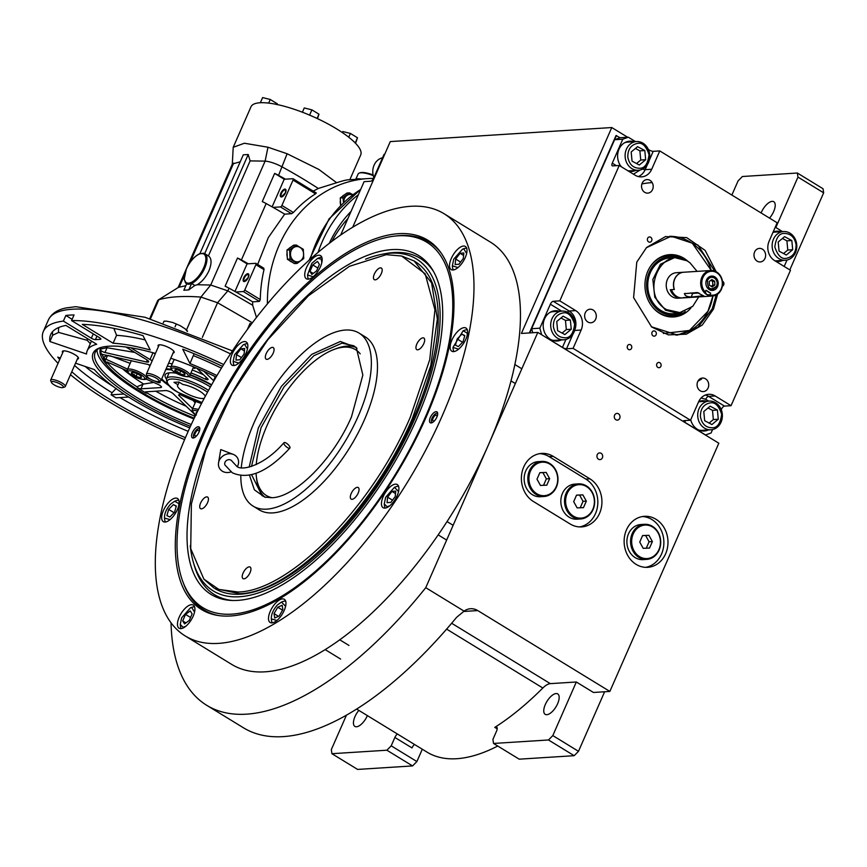<?xml version="1.0" encoding="UTF-8"?>
<svg xmlns="http://www.w3.org/2000/svg" width="867" height="867" viewBox="0 0 867 867"><rect width="100%" height="100%" fill="white"/><g stroke="black" fill="none" stroke-linecap="round" stroke-linejoin="round"><path stroke-width="1.3" d="M627.654 137.257L611.777 127.547L390.291 141.581L352.75 227.1M731.867 195.053L738.077 180.889L742.401 176.51L797.358 173.021L797.965 177.096L775.835 227.512M171.048 622.777A295.549 130.245 -58.5 0 0 206.823 705.37A295.549 130.245 -58.5 0 0 425.751 587.674L537.8 332.408L521.392 333.448L611.777 127.547M706.247 435.527L706.659 434.584M797.358 173.021L823.043 188.746L823.65 192.821L789.815 269.897M823.65 192.821L797.965 177.096M769.528 218.116A11.986 5.278 -58.5 0 0 773.667 211.548A11.986 5.278 -58.5 0 0 773.776 201.718A11.986 5.278 -58.5 0 0 761.367 212.328A11.986 5.278 -58.5 0 0 761.096 212.957M604.624 691.768L578.495 751.31L574.171 755.688L548.486 739.974L493.529 743.452L492.922 739.378L496.596 731A4.79 2.113 121.5 0 0 496.639 727.077A4.79 2.113 121.5 0 0 494.797 727.38A220.467 97.158 -58.5 0 0 542.84 688.008A15.974 7.044 -58.5 0 1 550.317 683.64L576.327 681.993L593.451 692.473L609.859 691.433L718.819 443.221L537.8 332.408M497.745 746.032A220.467 97.158 121.5 0 1 427.041 752.133L356.695 709.076M414.502 744.46A4.79 2.113 -58.5 0 0 411.998 747.928L394.875 737.449A4.79 2.113 121.5 0 1 397.379 733.981M206.823 705.37L243.519 727.825A295.549 130.245 -58.5 0 0 456.573 617.369L464.083 611.137L425.751 587.674M589.907 478.822L553.222 456.367A25.566 21.913 86.4 0 0 541.691 453.419A25.566 21.913 86.4 0 0 521.804 473.425A25.566 21.913 86.4 0 0 533.411 501.494L570.096 523.95A25.566 21.913 86.4 0 0 581.627 526.898A25.566 21.913 86.4 0 0 601.514 506.881A25.566 21.913 86.4 0 0 589.907 478.822L585.81 479.083L549.114 456.627A25.566 21.913 86.4 0 0 539.653 453.658M665.628 553.796A25.566 21.913 86.4 0 0 664.306 528.068A25.566 21.913 86.4 0 0 644.441 516.309A25.566 21.913 86.4 0 0 626.483 529.835A25.566 21.913 86.4 0 0 627.806 555.574A25.566 21.913 86.4 0 0 647.671 567.332A25.566 21.913 86.4 0 0 665.628 553.796M597.244 454.687A3.36 2.872 -93.6 0 1 602.381 457.83A3.36 2.872 -93.6 0 1 597.244 454.687M614.584 415.195A3.36 2.872 -93.6 0 1 619.721 418.338A3.36 2.872 -93.6 0 1 614.584 415.195M464.083 611.137A15.974 13.699 -93.6 0 1 470.564 608.732A15.974 13.699 -93.6 0 1 477.76 610.574L609.859 691.433M576.327 681.993L552.81 735.584L578.495 751.31M422.294 749.229L416.886 761.551L391.201 745.826L394.875 737.449M416.886 761.551L412.573 765.929L386.888 750.215L331.92 753.694L331.313 749.619L346.41 715.253M579.568 526.919A25.566 21.913 86.4 0 0 597.591 505.97A25.566 21.913 86.4 0 0 585.81 479.083M642.393 516.548A25.566 21.913 -93.6 0 1 661.521 554.056A25.566 21.913 86.4 0 1 645.612 567.343M545.31 704.524A11.986 5.278 -58.5 0 0 545.202 714.354A11.986 5.278 -58.5 0 0 557.611 703.744A11.986 5.278 -58.5 0 0 557.719 693.914A11.986 5.278 -58.5 0 0 545.31 704.524M548.486 739.974L552.81 735.584M574.171 755.688L519.214 759.178L493.529 743.452M358.83 710.376A11.986 5.278 -58.5 0 0 354.993 716.586A11.986 5.278 -58.5 0 0 354.885 726.416A11.986 5.278 -58.5 0 0 367.294 715.806A11.986 5.278 -58.5 0 0 367.38 715.611M386.888 750.215L391.201 745.826M412.573 765.929L357.605 769.419L331.92 753.694M203.452 431.885A216.544 95.424 121.5 0 1 398.56 233.678A216.544 95.424 121.5 0 1 440.414 252.026A216.544 95.424 121.5 0 1 425.838 417.796A216.544 95.424 121.5 0 1 217.953 615.462A216.544 95.424 121.5 0 1 203.452 431.885M395.309 236.041A215.677 95.045 121.5 0 1 400.055 235.575A215.677 95.045 121.5 0 1 429.078 242.023A215.677 95.045 121.5 0 1 441.075 252.947M185.365 636.042L231.847 664.49A247.626 109.123 -58.5 0 0 488.273 445.237A247.626 109.123 -58.5 0 0 490.397 242.099L443.926 213.64A247.626 109.123 -58.5 0 0 187.489 432.904A247.626 109.123 -58.5 0 0 185.365 636.042A247.626 109.123 -58.5 0 0 441.791 416.789A247.626 109.123 -58.5 0 0 443.926 213.64M219.069 615.635A215.677 95.045 121.5 0 1 203.875 609.913A215.677 95.045 121.5 0 1 183.197 582.57M192.409 432.59A6.394 2.818 121.5 0 1 199.031 426.932A6.394 2.818 121.5 0 1 198.976 432.178A6.394 2.818 121.5 0 1 192.355 437.835A6.394 2.818 121.5 0 1 192.409 432.59M430.303 417.515A6.394 2.818 121.5 0 1 436.925 411.858A6.394 2.818 121.5 0 1 436.87 417.092A6.394 2.818 121.5 0 1 430.249 422.76A6.394 2.818 121.5 0 1 430.303 417.515M163.419 510.511A13.579 5.982 -58.5 0 0 163.31 521.641A13.579 5.982 -58.5 0 0 177.367 509.623A13.579 5.982 -58.5 0 0 177.486 498.482A13.579 5.982 -58.5 0 0 163.419 510.511M179.22 617.098A13.579 5.982 -58.5 0 0 179.101 628.239A13.579 5.982 -58.5 0 0 193.157 616.22A13.579 5.982 -58.5 0 0 193.276 605.079A13.579 5.982 -58.5 0 0 179.22 617.098M270.255 611.333A13.579 5.982 -58.5 0 0 270.136 622.473A13.579 5.982 -58.5 0 0 284.203 610.444A13.579 5.982 -58.5 0 0 284.322 599.303A13.579 5.982 -58.5 0 0 270.255 611.333M383.214 496.574A13.579 5.982 -58.5 0 0 383.095 507.715A13.579 5.982 -58.5 0 0 397.151 495.696A13.579 5.982 -58.5 0 0 397.27 484.555A13.579 5.982 -58.5 0 0 383.214 496.574M451.913 340.059A13.579 5.982 -58.5 0 0 451.794 351.2A13.579 5.982 -58.5 0 0 465.861 339.181A13.579 5.982 -58.5 0 0 465.98 328.04A13.579 5.982 -58.5 0 0 451.913 340.059M451.295 258.464A13.579 5.982 -58.5 0 0 451.176 269.594A13.579 5.982 -58.5 0 0 465.243 257.575A13.579 5.982 -58.5 0 0 465.362 246.434A13.579 5.982 -58.5 0 0 451.295 258.464M306.474 267.632A13.579 5.982 -58.5 0 0 306.354 278.773A13.579 5.982 -58.5 0 0 320.422 266.754A13.579 5.982 -58.5 0 0 320.541 255.613A13.579 5.982 -58.5 0 0 306.474 267.632M232.128 353.996A13.579 5.982 -58.5 0 0 232.009 365.137A13.579 5.982 -58.5 0 0 246.076 353.107A13.579 5.982 -58.5 0 0 246.195 341.966A13.579 5.982 -58.5 0 0 232.128 353.996M397.931 235.824A214.29 94.438 -58.5 0 0 204.85 431.961A214.29 94.438 -58.5 0 0 184.769 586.287A214.29 94.438 -58.5 0 0 293.61 588.476A214.29 94.438 -58.5 0 0 424.917 418.024A214.29 94.438 -58.5 0 0 399.34 235.748A214.29 94.438 -58.5 0 0 397.931 235.824M184.769 586.287L185.766 588.455A215.677 95.045 -58.5 0 0 204.005 609.989M416.908 418.523A198.695 87.556 -58.5 0 0 432.958 270.493A198.695 87.556 -58.5 0 0 331.042 275.966A198.695 87.556 -58.5 0 0 212.859 431.463A198.695 87.556 121.5 0 0 231.001 600.419A198.695 87.556 121.5 0 0 416.908 418.523M232.638 600.495A197.123 86.873 121.5 0 1 194.381 565.804L193.395 562.434A194.587 85.746 121.5 0 1 190.263 545.581M365.571 259.168A194.587 85.746 -58.5 0 1 382.022 254.28A194.587 85.746 -58.5 0 1 414.805 418.663A194.587 85.746 121.5 0 1 289.816 577.324A194.587 85.746 121.5 0 1 193.395 562.434M382.022 254.28L385.468 253.619A197.123 86.873 121.5 0 1 433.771 271.913M414.112 260.956L414.968 261.487A191.705 84.478 -58.5 0 1 413.321 418.75A191.705 84.478 121.5 0 1 214.799 588.498L239.736 593.711C291.323 592.703 374.132 508.582 412.464 418.23L430.747 365.69L437.347 319.023L431.614 282.913L414.112 260.956L401.638 256.014L386.238 254.67L349.444 266.321L308.403 295.81L267.795 339.788L232.248 393.25L205.772 450.136L191.379 503.987L190.729 548.67L203.864 579.113L218.842 589.43L238.154 592.02C289.556 591.023 372.095 507.173 410.308 417.125L429.761 359.588L434.931 309.779L425.155 273.799L401.638 256.014M429.198 242.099A215.677 95.045 -58.5 0 0 401.724 235.651L399.34 235.748M247.474 348.935L244.613 344.427L243.345 344.73L234.556 354.733L233.18 361.344L238.804 363.1M247.55 343.863A12.777 5.636 -58.5 0 0 246.456 343.765A12.777 5.636 -58.5 0 0 245.003 344.112L243.345 344.73M233.18 361.344L233.375 363.1A12.777 5.636 -58.5 0 0 234.318 365.484M239.78 359.794L244.136 354.018L244.678 348.512L240.874 348.805L236.518 354.581L235.965 360.087L239.78 359.794M236.518 354.581L241.438 357.594M240.874 348.805L244.44 350.983M178.775 505.45L178.732 503.532L174.646 501.245L170.571 504.139C166.345 508.962 164.329 513.611 164.502 518.098L170.095 519.615M164.643 519.333A12.777 5.636 -58.5 0 0 164.676 519.615L164.502 518.098M164.676 519.615A12.777 5.636 -58.5 0 0 164.708 519.886A12.777 5.636 -58.5 0 0 165.608 521.999M178.84 500.378A12.777 5.636 -58.5 0 0 176.294 500.617L174.646 501.245M174.57 512.224L176.315 506.003L173.367 504.594L168.675 509.406L166.919 515.616L169.867 517.025L174.57 512.224M168.675 509.406L174.083 512.711M173.367 504.594L176.218 506.339M194.566 612.048L191.705 607.539L190.437 607.832L181.636 617.835L180.26 624.457L183.121 627.274L185.896 626.212M180.26 624.457L180.466 626.212A12.777 5.636 -58.5 0 0 181.398 628.586M194.641 606.965A12.777 5.636 -58.5 0 0 193.536 606.878A12.777 5.636 -58.5 0 0 192.095 607.214L190.437 607.832M192.127 613.901L190.241 610.899L185.527 614.4L182.699 620.913L184.573 623.915L189.299 620.414L192.127 613.901M182.699 620.913L185.95 622.896M185.527 614.4L190.567 617.477M285.601 606.282L281.472 602.066L277.407 604.96C273.181 609.783 271.154 614.432 271.328 618.919L276.931 620.447M271.479 620.165A12.777 5.636 -58.5 0 0 271.501 620.436A12.777 5.636 -58.5 0 0 271.534 620.707A12.777 5.636 -58.5 0 0 272.444 622.82M285.677 601.199A12.777 5.636 -58.5 0 0 283.13 601.449L281.472 602.066M271.501 620.436L271.328 618.919M282.176 605.274L277.765 607.236L274.037 613.598L274.731 617.998L279.141 616.036L282.859 609.674L282.176 605.274M277.765 607.236L282.566 610.173M274.037 613.598L278.491 616.329M398.56 491.524L394.431 487.308L385.631 497.322L384.254 503.933L387.115 506.751L389.89 505.689M398.636 486.441A12.777 5.636 -58.5 0 0 396.089 486.69L394.431 487.308M384.254 503.933L384.46 505.689A12.777 5.636 -58.5 0 0 385.392 508.073M391.96 491.383L387.592 497.17L387.05 502.665L390.854 502.383L395.211 496.596L395.764 491.101L391.96 491.383L395.515 493.572M387.592 497.17L392.513 500.183M467.259 335.009L467.226 333.091L463.13 330.793L452.964 347.418L458.589 349.173M467.335 329.937A12.777 5.636 -58.5 0 0 464.788 330.175L463.13 330.793M453.138 348.892A12.777 5.636 -58.5 0 0 453.159 349.173A12.777 5.636 -58.5 0 0 453.203 349.444A12.777 5.636 -58.5 0 0 454.102 351.558M457.169 338.964L455.413 345.174L458.361 346.583L463.054 341.782L464.81 335.562L461.862 334.153L457.169 338.964L462.577 342.27M461.862 334.153L464.712 335.897M321.82 262.582L321.278 259.179L317.69 258.366L311.817 263.384L307.525 274.991L313.15 276.746M321.895 257.51A12.777 5.636 -58.5 0 0 319.349 257.748L317.69 258.366M307.525 274.991L307.72 276.746A12.777 5.636 -58.5 0 0 308.663 279.131M311.838 274.46L316.553 270.948L319.392 264.435L317.506 261.433L312.792 264.934L309.952 271.447L311.838 274.46M309.952 271.447L313.204 273.441M312.792 264.934L317.831 268.022M466.641 253.402L463.791 248.894L462.512 249.197L453.723 259.2L452.346 265.811L457.971 267.567M466.717 248.33A12.777 5.636 -58.5 0 0 465.622 248.233A12.777 5.636 -58.5 0 0 464.17 248.569L462.512 249.197M452.346 265.811L452.541 267.567A12.777 5.636 -58.5 0 0 453.484 269.951M458.946 264.262L463.303 258.474L463.856 252.98L460.041 253.272L455.684 259.049L455.132 264.543L458.946 264.262M455.684 259.049L460.605 262.062M460.041 253.272L463.607 255.451M431.983 422.728A5.473 2.406 -58.5 0 1 431.495 422.175A5.473 2.406 -58.5 0 1 431.896 418.49A5.473 2.406 121.5 0 1 436.968 413.223A5.473 2.406 121.5 0 1 437.683 413.407M436.773 417.309A3.36 1.474 -58.5 0 0 436.567 415.195A3.36 1.474 -58.5 0 0 433.023 418.327A3.36 1.474 -58.5 0 0 433.067 420.918A3.36 1.474 -58.5 0 0 435.05 420.137M194.078 437.802A5.473 2.406 121.5 0 1 193.601 437.25A5.473 2.406 121.5 0 1 194.002 433.576A5.473 2.406 -58.5 0 1 199.074 428.298L199.768 428.276M199.789 428.482A5.473 2.406 -58.5 0 0 199.074 428.298M198.879 432.384A3.36 1.474 -58.5 0 0 198.673 430.27A3.36 1.474 -58.5 0 0 195.129 433.402A3.36 1.474 -58.5 0 0 195.162 435.993A3.36 1.474 -58.5 0 0 197.145 435.212M249.165 467.118L258.355 427.908L281.461 386.27L311.752 354.354L340.373 341.468L356.261 347.45L362.85 375.064L351.525 416.724C333.828 458.437 295.593 497.279 271.783 497.734L264.652 497.116L254.378 489.822L249.479 475.224M251.473 466.468L261.075 427.637L284.062 386.834L313.865 355.708L341.966 343.159L353.79 345.781L356.987 348.306M335.301 349A87.87 38.722 121.5 0 1 346.854 346.15A87.87 38.722 121.5 0 1 356.109 347.483A87.87 38.722 121.5 0 0 340.276 347.299A87.87 38.722 -58.5 0 0 336.559 348.501L334.077 349.434A85.475 37.66 -58.5 0 0 256.231 464.593M265.725 497.365L262.04 495.664L251.603 474.748M256.068 473.317A85.475 37.66 -58.5 0 0 256.329 476.449L256.632 479.083A87.87 38.722 -58.5 0 0 264.608 496.954A87.87 38.722 121.5 0 1 256.491 477.739M253.121 506.122L259.233 509.872A101.45 44.705 121.5 0 0 272.888 512.896A101.45 44.705 -58.5 0 0 357.822 433.478A101.45 44.705 -58.5 0 0 365.159 336.819L359.046 333.08A101.45 44.705 -58.5 0 1 351.699 429.739A101.45 44.705 -58.5 0 1 266.765 509.157A101.45 44.705 121.5 0 1 253.121 506.122A101.45 44.705 121.5 0 1 240.82 475.658M241.264 467.66A101.45 44.705 121.5 0 1 280.453 377.904A101.45 44.705 121.5 0 1 345.391 330.045A101.45 44.705 -58.5 0 1 359.046 333.08M204.027 579.286L213.943 587.978M357.323 487.33A6.784 2.991 -58.5 0 0 351.634 492.64A6.784 2.991 -58.5 0 0 351.146 499.11A6.784 2.991 -58.5 0 0 352.056 499.316A6.784 2.991 -58.5 0 0 357.746 493.995A6.784 2.991 -58.5 0 0 358.234 487.525A6.784 2.991 -58.5 0 0 357.323 487.33M422.944 337.837A6.784 2.991 -58.5 0 0 417.255 343.148A6.784 2.991 -58.5 0 0 416.767 349.618A6.784 2.991 -58.5 0 0 417.677 349.824A6.784 2.991 -58.5 0 0 423.367 344.502A6.784 2.991 -58.5 0 0 423.855 338.032A6.784 2.991 -58.5 0 0 422.944 337.837M380.45 267.86A6.784 2.991 -58.5 0 0 374.761 273.17A6.784 2.991 -58.5 0 0 374.273 279.64A6.784 2.991 -58.5 0 0 375.183 279.846A6.784 2.991 -58.5 0 0 380.873 274.536A6.784 2.991 -58.5 0 0 381.361 268.066A6.784 2.991 -58.5 0 0 380.45 267.86M272.336 347.374A6.784 2.991 -58.5 0 0 266.646 352.696A6.784 2.991 -58.5 0 0 266.158 359.166A6.784 2.991 -58.5 0 0 267.069 359.361A6.784 2.991 -58.5 0 0 272.758 354.05A6.784 2.991 -58.5 0 0 273.246 347.58A6.784 2.991 -58.5 0 0 272.336 347.374M206.714 496.867A6.784 2.991 -58.5 0 0 201.025 502.188A6.784 2.991 -58.5 0 0 200.537 508.658A6.784 2.991 -58.5 0 0 201.447 508.864A6.784 2.991 -58.5 0 0 207.137 503.543A6.784 2.991 -58.5 0 0 207.625 497.073A6.784 2.991 -58.5 0 0 206.714 496.867M249.208 566.845A6.784 2.991 -58.5 0 0 243.519 572.166A6.784 2.991 -58.5 0 0 243.031 578.625A6.784 2.991 -58.5 0 0 243.941 578.831A6.784 2.991 -58.5 0 0 249.631 573.521A6.784 2.991 -58.5 0 0 250.119 567.051A6.784 2.991 -58.5 0 0 249.208 566.845M334.077 349.434A85.475 37.66 -58.5 0 1 337.686 348.263A85.475 37.66 121.5 0 1 360.195 353.834M256.329 476.449A85.475 37.66 -58.5 0 0 272.119 497.712M384.71 154.293L384.081 154.337L384.807 154.066M384.081 154.337L373.558 178.309A3.197 1.409 121.5 0 1 370.675 181.236L364.107 181.647L340.753 234.87M373.872 177.583A14.381 12.333 -93.6 0 1 378.933 159.311A14.381 12.333 -93.6 0 1 382.564 157.783M716.196 294.997L712.23 308.847L697.892 327.347L677.452 335.063L651.345 326.751M646.348 247.734L671.188 236.214L697.935 245.036L714.679 271.068M532.761 332.733L531.634 328.701L614.595 139.728L620.111 137.734L628.315 137.214L622.788 139.208L612.265 163.18A3.197 1.409 121.5 0 0 612.243 165.803A3.197 1.409 121.5 0 0 612.666 165.9L619.233 165.478L635.132 175.21A14.381 12.333 86.4 0 0 641.613 176.868A14.381 12.333 86.4 0 0 651.713 169.26L645.156 169.672A14.381 12.333 -93.6 0 1 638.296 176.554M529.791 332.917L531.634 328.712L539.838 328.181L550.361 304.209A3.197 1.409 121.5 0 1 553.244 301.282L569.142 311.015A14.381 12.333 -93.6 0 1 574.843 329.796M619.233 165.478L559.8 300.871L553.244 301.282M614.595 139.728L622.788 139.208M628.315 137.214L635.511 141.624M648.364 149.492L649.112 149.948A3.197 0.845 -156.3 0 0 653.198 151.335L649.242 160.362M731.044 405.691L715.134 395.959L708.577 396.371L724.476 406.103L731.044 405.691L790.476 270.298L774.567 260.566A14.381 12.333 86.4 0 1 769.137 241.134L777.179 222.797L659.765 150.923L653.198 151.335M782.543 231.619L775.261 227.165M787.008 260.024L784.18 266.451M724.476 406.103A3.197 1.409 -58.5 0 0 721.593 409.029L721.279 409.755M705.391 434.996L711.07 433.001L712.587 429.555M705.543 434.985L684.757 422.262A3.197 0.845 23.7 0 1 683.467 420.874A3.197 0.845 23.7 0 1 683.944 420.658L690.511 420.246L573.087 348.371L566.53 348.783A3.197 0.845 23.7 0 1 562.445 347.396L541.496 334.673M539.838 328.181L541.647 334.662M757.173 261.173A6.784 5.82 86.4 0 0 760.24 261.953A6.784 5.82 86.4 0 0 765.518 256.632A6.784 5.82 86.4 0 0 762.44 249.176A6.784 5.82 86.4 0 0 759.384 248.395A6.784 5.82 86.4 0 0 754.095 253.717A6.784 5.82 86.4 0 0 757.173 261.173M644.745 192.344A6.784 5.82 86.4 0 0 647.801 193.124A6.784 5.82 86.4 0 0 653.089 187.814A6.784 5.82 86.4 0 0 650.001 180.358A6.784 5.82 86.4 0 0 646.945 179.577A6.784 5.82 86.4 0 0 641.656 184.888A6.784 5.82 86.4 0 0 644.745 192.344M593.093 309.996A6.784 5.82 86.4 0 0 590.037 309.216A6.784 5.82 86.4 0 0 584.748 314.537A6.784 5.82 86.4 0 0 587.837 321.982A6.784 5.82 86.4 0 0 590.893 322.773A6.784 5.82 86.4 0 0 596.182 317.452A6.784 5.82 86.4 0 0 593.093 309.996M705.532 378.825A6.784 5.82 86.4 0 0 702.465 378.045A6.784 5.82 86.4 0 0 697.187 383.355A6.784 5.82 86.4 0 0 700.265 390.811A6.784 5.82 86.4 0 0 703.332 391.591A6.784 5.82 86.4 0 0 708.61 386.281A6.784 5.82 86.4 0 0 705.532 378.825M559.453 311.253A15.172 13.016 86.4 0 0 555.248 310.722A15.172 13.016 86.4 0 0 543.436 322.611A15.172 13.016 86.4 0 0 550.328 339.268A15.172 13.016 86.4 0 0 557.167 341.013A15.172 13.016 86.4 0 0 561.274 339.951M559.8 300.871L575.699 310.603L569.142 311.015A3.197 1.409 121.5 0 0 567.43 312.12M722.363 286.175A2.634 2.265 86.4 0 0 722.428 281.19M650.673 237.233A2.634 2.265 86.4 0 0 648.624 241.893A2.634 2.265 86.4 0 0 650.673 237.233M655.105 331.205A2.634 2.265 86.4 0 0 653.068 335.865A2.634 2.265 86.4 0 0 655.105 331.205M717.638 294.097L713.498 309.064L702.248 325.06L686.274 334.196L668.37 334.879L651.648 326.989L633.604 297.609L636.779 262.105L646.609 247.474L665.498 236.572L686.74 237.634L705.142 250.411L716.229 271.772M659.885 362.753A2.634 2.265 86.4 0 0 657.836 367.413A2.634 2.265 86.4 0 0 659.885 362.753M630.526 344.784A2.634 2.265 86.4 0 0 628.488 349.444A2.634 2.265 86.4 0 0 630.526 344.784M573.087 348.371L581.139 330.034A14.381 12.333 86.4 0 0 575.699 310.603M690.511 420.246L698.564 401.909A14.381 12.333 86.4 0 1 708.653 394.301A14.381 12.333 86.4 0 1 715.134 395.959M659.765 150.923L651.713 169.26M633.875 141.722A15.172 13.016 86.4 0 0 629.67 141.191A15.172 13.016 86.4 0 0 619.005 149.222A15.172 13.016 86.4 0 0 621.357 166.778M628.748 171.298A15.172 13.016 86.4 0 0 631.588 171.482A15.172 13.016 86.4 0 0 635.695 170.42M775.77 261.303A15.172 13.016 86.4 0 0 778.62 261.487A15.172 13.016 86.4 0 0 782.728 260.425M780.907 231.727A15.172 13.016 86.4 0 0 776.702 231.196A15.172 13.016 86.4 0 0 773.136 232.009M690.717 419.769A15.172 13.016 86.4 0 0 704.199 431.018A15.172 13.016 86.4 0 0 708.306 429.956M706.486 401.258A15.172 13.016 86.4 0 0 702.281 400.727A15.172 13.016 86.4 0 0 698.726 401.54M628.64 141.299A15.172 13.016 -93.6 0 1 631.826 141.852M630.558 171.503A15.172 13.016 86.4 0 0 633.647 170.55M780.679 260.555A15.172 13.016 -93.6 0 1 777.591 261.498M778.859 231.857A15.172 13.016 86.4 0 0 775.672 231.305M706.258 430.086A15.172 13.016 -93.6 0 1 703.17 431.029M704.438 401.388A15.172 13.016 86.4 0 0 701.251 400.836M554.23 310.83A15.172 13.016 -93.6 0 1 557.405 311.383M556.137 341.034A15.172 13.016 86.4 0 0 559.226 340.081M700.406 416.507C701.793 423.909 705.727 427.669 712.208 427.778C717.302 427.951 720.444 423.443 721.658 414.253C718.743 405.496 714.809 401.735 709.856 402.971C703.516 404.445 700.373 408.953 700.406 416.507M697.783 416.734A14.381 12.333 86.4 0 0 710.962 429.783A14.381 12.333 86.4 0 0 711.406 429.75A14.381 12.333 86.4 0 0 722.33 414.393A14.381 12.333 86.4 0 0 709.141 401.085A14.381 12.333 86.4 0 0 708.686 401.128A14.381 12.333 86.4 0 0 697.783 416.734M698.564 401.898A14.381 12.333 86.4 0 1 699.832 401.692A14.381 12.333 -93.6 0 1 700.276 401.649L709.141 401.085M698.878 430.065A14.381 12.333 86.4 0 0 702.097 430.346L710.962 429.783M717.41 410.058L710.16 406.19L703.787 411.511L704.654 420.69L711.905 424.559L718.277 419.238L717.41 410.058L712.49 410.373L708.014 407.989M718.277 419.238L713.357 419.552L712.49 410.373M709.13 423.074L713.357 419.552M675.87 335.128A49.527 42.461 86.4 0 0 712.793 296.709A49.527 42.461 86.4 0 0 712.804 296.622M711.113 269.875A49.527 42.461 86.4 0 0 711.081 269.789A49.527 42.461 86.4 0 0 692.646 243.627A49.527 42.461 86.4 0 0 669.606 236.344M663.342 333.47L689.471 330.457L707.916 311.318L712.912 295.983M711.298 270.493L692.939 244.136M687.802 261.205A31.212 26.769 -93.6 0 0 685.277 259.19A31.212 26.769 86.4 0 0 649.73 267.513A31.212 26.769 86.4 0 0 652.212 306.723A31.212 26.769 86.4 0 0 658.194 312.402A31.212 26.769 -93.6 0 0 690.782 308.164M685.288 311.643A30.486 26.14 -93.6 0 1 657.706 311.838A30.486 26.14 -93.6 0 1 652.038 306.495M649.589 267.751A30.486 26.14 -93.6 0 1 681.917 258.453M678.373 257.716A29.305 25.121 86.4 0 0 648.559 273.907A29.305 25.121 86.4 0 0 659.018 310.776A29.305 25.121 -93.6 0 0 681.874 312.824M697.101 271.382L690.024 262.831L687.206 260.826L674.602 257.607L669.963 257.9A27.961 23.973 86.4 0 0 648.364 278.946A27.961 23.973 86.4 0 0 659.603 309.627A27.961 23.973 -93.6 0 0 673.496 313.702L678.135 313.41L692.505 306.539M620.111 137.745L616.036 135.523L529.379 332.939M652.136 182.601A104.246 89.388 86.4 0 0 641.883 183.945M697.935 381.155A104.246 89.388 86.4 0 0 701.522 379.074M616.448 135.501L614.595 139.717M627.795 156.97C629.182 164.383 633.116 168.144 639.597 168.252C644.69 168.415 647.833 163.906 649.047 154.716C646.143 145.959 642.198 142.199 637.245 143.445C630.916 144.908 627.762 149.417 627.795 156.97M625.172 157.209A14.381 12.333 86.4 0 0 638.35 170.257A14.381 12.333 86.4 0 0 638.795 170.214A14.381 12.333 86.4 0 0 649.719 154.868A14.381 12.333 86.4 0 0 636.53 141.559A14.381 12.333 86.4 0 0 636.085 141.592A14.381 12.333 86.4 0 0 625.172 157.209M624.511 142.817A14.381 12.333 86.4 0 1 627.22 142.155A14.381 12.333 -93.6 0 1 627.665 142.123L636.53 141.559M627.925 170.799A14.381 12.333 86.4 0 0 629.485 170.821L638.35 170.257M644.799 150.533L637.548 146.664L631.176 151.974L632.043 161.154L639.293 165.023L645.666 159.712L644.799 150.533L639.879 150.847L635.403 148.452M645.666 159.712L640.746 160.027L639.879 150.847M636.519 163.549L640.746 160.027M796.079 244.722C794.692 237.309 790.758 233.548 784.277 233.44C779.184 233.266 776.03 237.775 774.827 246.976C777.732 255.722 781.666 259.482 786.629 258.247C792.958 256.773 796.112 252.264 796.079 244.722M796.73 244.602A14.381 12.333 86.4 0 0 783.562 231.554A14.381 12.333 86.4 0 0 783.107 231.597A14.381 12.333 86.4 0 0 772.183 246.943A14.381 12.333 86.4 0 0 785.372 260.252A14.381 12.333 86.4 0 0 785.827 260.219A14.381 12.333 86.4 0 0 796.73 244.602M776.962 260.783A14.381 12.333 -93.6 0 1 776.518 260.815A14.381 12.333 -93.6 0 1 774.957 260.804M772.985 232.367A14.381 12.333 -93.6 0 1 774.253 232.161A14.381 12.333 86.4 0 1 774.697 232.118L783.562 231.554M779.075 251.159L786.326 255.028L792.698 249.707L791.831 240.527L784.581 236.658L778.198 241.98L779.075 251.159M791.831 240.527L786.911 240.842L782.435 238.458M792.698 249.707L787.778 250.021L786.911 240.842M783.551 253.543L787.778 250.021M553.374 326.501C554.761 333.914 558.695 337.675 565.176 337.783C570.269 337.946 573.423 333.437 574.626 324.247C571.721 315.49 567.787 311.73 562.824 312.976C556.495 314.439 553.341 318.948 553.374 326.501M550.751 326.74A14.381 12.333 86.4 0 0 563.929 339.788A14.381 12.333 86.4 0 0 564.374 339.745A14.381 12.333 86.4 0 0 575.298 324.399A14.381 12.333 86.4 0 0 562.109 311.09A14.381 12.333 86.4 0 0 561.664 311.123A14.381 12.333 86.4 0 0 550.751 326.74M550.09 312.348A14.381 12.333 86.4 0 1 552.799 311.687A14.381 12.333 -93.6 0 1 553.244 311.654L562.109 311.09M551.846 340.059A14.381 12.333 86.4 0 0 555.064 340.352L563.929 339.788M570.378 320.064L563.127 316.195L556.755 321.505L557.622 330.685L564.872 334.554L571.245 329.243L570.378 320.064L565.457 320.378L560.982 317.983M571.245 329.243L566.324 329.558L565.457 320.378M562.098 333.08L566.324 329.558M683.684 272.238A12.777 10.957 86.4 0 0 683.597 272.238A12.777 10.957 86.4 0 0 674.624 279.011A12.777 10.957 86.4 0 0 674.223 289.491L670.278 289.751A12.777 10.957 86.4 0 0 681.278 297.999A12.777 10.957 86.4 0 0 681.896 297.945M674.602 257.607L660.481 264.207L652.84 279.488L654.791 297.229L665.531 310.191L678.135 313.41M670.278 289.751L671.936 290.759M683.229 297.674L687.163 297.424M683.597 272.238L676.379 272.704A12.777 10.957 86.4 0 0 667.406 279.467A12.777 10.957 86.4 0 0 668.067 292.331A12.777 10.957 86.4 0 0 677.994 298.205L681.278 297.999M690.024 262.831L687.791 261.292C661.413 243.237 638.881 294.563 666.582 309.617L680.194 312.651L692.776 306.279L698.715 296.893M540.325 496.726A17.578 15.064 -93.6 0 1 532.403 494.699A17.578 15.064 86.4 0 1 524.427 475.409A17.578 15.064 86.4 0 1 538.104 461.645L541.788 461.417A17.578 15.064 86.4 0 0 528.111 475.17A17.578 15.064 86.4 0 0 536.088 494.472A17.578 15.064 -93.6 0 0 544.01 496.488L540.325 496.726M541.788 461.417A17.578 15.064 86.4 0 1 549.711 463.444A17.578 15.064 -93.6 0 1 557.687 482.735A17.578 15.064 -93.6 0 1 544.01 496.488M549.808 464.116A16.776 14.381 -93.6 0 1 556.159 486.788A16.776 14.381 -93.6 0 1 536.814 493.735A16.776 14.381 86.4 0 1 530.474 471.063A16.776 14.381 86.4 0 1 549.808 464.116M546.167 472.417L539.848 472.678L536.987 479.191L540.455 485.444L546.774 485.184L549.635 478.66L546.167 472.417L539.816 472.753M549.635 478.66L546.351 478.877L542.894 472.623M543.522 485.314L546.351 478.877M577.021 519.181A17.578 15.064 -93.6 0 1 569.099 517.165A17.578 15.064 86.4 0 1 561.122 497.864A17.578 15.064 86.4 0 1 574.788 484.111L578.484 483.873A17.578 15.064 86.4 0 0 564.807 497.636A17.578 15.064 86.4 0 0 572.784 516.927A17.578 15.064 -93.6 0 0 580.706 518.954L577.021 519.181M578.484 483.873A17.578 15.064 86.4 0 1 586.406 485.899A17.578 15.064 -93.6 0 1 594.383 505.19A17.578 15.064 -93.6 0 1 580.706 518.954M586.504 486.582A16.776 14.381 -93.6 0 1 592.844 509.254A16.776 14.381 -93.6 0 1 573.51 516.201A16.776 14.381 86.4 0 1 567.159 493.529A16.776 14.381 86.4 0 1 586.504 486.582M582.862 494.873L576.544 495.133L573.683 501.646L577.151 507.899L583.469 507.639L586.33 501.126L582.862 494.873L576.512 495.209M586.33 501.126L583.047 501.332L579.589 495.079M580.218 507.769L583.047 501.332M643.065 559.616A17.578 15.064 -93.6 0 1 635.143 557.589A17.578 15.064 86.4 0 1 627.166 538.299A17.578 15.064 86.4 0 1 640.843 524.535L644.539 524.307A17.578 15.064 86.4 0 0 630.862 538.06A17.578 15.064 86.4 0 0 638.838 557.362A17.578 15.064 -93.6 0 0 646.76 559.378L643.065 559.616M644.539 524.307A17.578 15.064 86.4 0 1 652.45 526.334A17.578 15.064 -93.6 0 1 660.426 545.625A17.578 15.064 -93.6 0 1 646.76 559.378M652.558 527.006A16.776 14.381 -93.6 0 1 658.898 549.678A16.776 14.381 -93.6 0 1 639.553 556.625A16.776 14.381 86.4 0 1 633.213 533.953A16.776 14.381 86.4 0 1 652.558 527.006M648.917 535.307L642.588 535.568L639.738 542.081L643.195 548.334L649.513 548.074L652.374 541.561L648.917 535.307L642.555 535.643M652.374 541.561L649.09 541.767L645.633 535.513M646.273 548.204L649.09 541.767M287.454 447.6A3.999 1.441 42.4 0 0 289.86 448.087A3.999 1.441 42.4 0 0 286.37 443.189A3.999 1.441 42.4 0 0 283.964 442.701A3.999 1.441 42.4 0 0 287.454 447.6M283.964 442.701C263.655 466.338 240.527 471.475 236.496 465.98L231.977 461.157A3.999 3.49 150.3 0 0 225.041 465.124L232.323 472.797C248.764 480.09 267.946 471.854 289.86 448.087M237.439 466.5A10.382 9.06 150.3 0 0 234.697 455.099A10.382 9.06 150.3 0 0 233.256 454.384A10.382 9.06 150.3 0 0 218.56 462.772A10.382 9.06 150.3 0 0 222.32 471.193A10.382 9.06 150.3 0 0 231.012 471.919M684.356 293.696L697.317 292.537L703.982 296.135M721.225 288.863A11.986 10.274 86.4 0 0 716.695 272.671A11.986 10.274 86.4 0 0 702.877 277.624A11.986 10.274 86.4 0 0 705.196 292.016L706.692 294.552L709.932 294.91A11.986 10.274 86.4 0 0 721.225 288.863M721.431 289.264A12.777 10.957 86.4 0 0 720.77 276.389A12.777 10.957 86.4 0 0 710.832 270.515A12.777 10.957 86.4 0 0 701.858 277.277A12.777 10.957 86.4 0 0 706.692 294.552A12.777 10.957 86.4 0 0 712.446 296.026A12.777 10.957 86.4 0 0 721.431 289.264M705.966 290.261L710.702 293.154A6.394 1.701 -156.3 0 1 707.927 291.735A6.394 1.701 -156.3 0 1 705.966 290.261L705.196 292.016M710.702 293.154L709.932 294.91M714.841 276.898A7.185 6.167 86.4 0 0 711.601 276.074A7.185 6.167 86.4 0 0 705.998 281.699A7.185 6.167 86.4 0 0 709.26 289.589A7.185 6.167 86.4 0 0 712.501 290.423A7.185 6.167 86.4 0 0 718.104 284.788A7.185 6.167 86.4 0 0 714.841 276.898M703.657 295.766L691.129 297.056L692.733 293.393L698.975 292.992M685.006 293.317C684.139 295.344 686.176 296.59 691.129 297.056M712.446 296.026L682.502 297.923A12.777 10.957 -93.6 0 1 671.513 289.665L674.385 289.491A12.777 10.957 -93.6 0 1 674.786 279.001A12.777 10.957 -93.6 0 1 683.76 272.227L710.832 270.515M690.49 292.97A3.999 1.062 -156.3 0 0 692.733 293.393M714.375 277.96C711.449 276.562 709.141 277.386 707.461 280.442C707.526 289.134 710.582 290.998 716.641 286.056C717.778 282.675 717.02 279.976 714.375 277.96M707.104 287.421L712.067 290.044L716.836 286.457C718.125 282.62 717.269 279.564 714.267 277.277L711.211 276.497L706.616 279.727M712.23 286.934L714.874 284.972L714.701 281.287L711.872 279.564L709.228 281.515L709.401 285.2L712.23 286.934M714.874 284.972L712.826 285.102L712.652 281.417L710.853 280.312M711.2 286.305L712.826 285.102M714.701 281.287L712.652 281.417M179.155 382.184L178.006 384.796A15.172 4.032 -156.3 0 0 177.594 385.295A15.172 4.032 -156.3 0 0 183.696 391.884A15.172 4.032 -156.3 0 0 204.211 398.332M205.306 396.273A15.172 4.032 -156.3 0 0 199.28 390.898A15.172 4.032 -156.3 0 0 182.926 384.493L178.905 382.033L173.985 382.336L178.006 384.796M136.758 373.601A5.516 1.463 23.7 0 1 139.208 374.858A5.516 1.463 23.7 0 1 140.92 376.159L140.953 376.191A5.516 1.463 23.7 0 1 141.386 376.798A5.516 1.463 23.7 0 1 140.617 377.622L140.573 377.622A5.516 1.463 23.7 0 1 136.076 376.495L136 376.462A5.516 1.463 23.7 0 1 131.827 373.915L131.806 373.883A5.516 1.463 23.7 0 1 131.686 372.539A5.516 1.463 23.7 0 1 132.142 372.452L132.174 372.452A5.516 1.463 23.7 0 1 136.683 373.569L136.758 373.601M180.26 370.848A5.516 1.463 23.7 0 1 182.709 372.095A5.516 1.463 23.7 0 1 184.422 373.395L184.454 373.428A5.516 1.463 23.7 0 1 184.899 374.035A5.516 1.463 23.7 0 1 184.118 374.858L184.086 374.858A5.516 1.463 23.7 0 1 179.577 373.742L179.534 373.731A5.516 1.463 23.7 0 1 175.34 371.163L175.307 371.13A5.516 1.463 23.7 0 1 175.188 369.775A5.516 1.463 23.7 0 1 175.643 369.7L175.687 369.689A5.516 1.463 23.7 0 1 180.184 370.816L180.26 370.848M145.678 378.922L157.599 384.168A4.79 1.268 23.7 0 1 159.528 385.176A4.79 1.268 23.7 0 1 161.457 387.256A4.79 1.268 23.7 0 1 160.742 387.582L140.974 388.828A3.197 0.845 23.7 0 1 137.235 387.636L137.192 387.636A100.637 26.725 -156.3 0 0 141.668 390.443A100.637 26.725 -156.3 0 0 146.317 393.217L146.35 393.217A3.197 0.845 23.7 0 1 145.385 392.036A3.197 0.845 23.7 0 1 145.862 391.83L165.63 390.573A4.79 1.268 23.7 0 1 171.764 392.664A4.79 1.268 23.7 0 1 173.162 393.694L195.606 415.315M126.008 347.049L146.729 359.74A4.79 1.268 23.7 0 1 148.658 361.821A4.79 1.268 23.7 0 1 147.943 362.135A4.79 1.268 23.7 0 1 146.425 361.962L104.95 352.501A3.197 0.845 23.7 0 1 100.626 350.149L101.157 348.924L106.858 347.7L134.808 352.435M100.821 349.542L100.572 350.127A100.648 26.725 -156.3 0 0 101.504 354.3L101.58 354.278M127.633 369.136L103.379 358.038L105.72 355.947L108.798 355.481M256.469 317.355L252.665 305.249L252.655 301.835L259.428 301.402L260.273 299.57A126.214 108.223 -93.6 0 1 264.012 269.659L263.785 268.206L255.906 263.373A1.593 0.704 -58.5 0 0 255.689 263.33L248.287 263.796A202.889 53.884 -156.3 0 0 241.405 259.959A15.974 4.237 -156.3 0 0 237.504 258.019L225.117 286.218A15.974 4.237 23.7 0 1 229.029 288.169A202.889 53.884 23.7 0 1 235.9 292.006A202.889 53.884 23.7 0 1 252.655 301.835M252.665 305.249L227.848 290.857L210.724 285.026L197.264 284.744C202.076 281.721 205.967 277.05 208.969 270.742C211.884 263.21 211.7 258.268 208.416 255.906L204.861 253.728A17.578 7.749 -58.5 0 0 204.699 253.63L248.211 154.521L243.291 154.825L199.919 253.608M248.211 154.521L250.119 160.894L265.118 161.121A15.974 4.237 23.7 0 1 273.127 162.942A15.974 4.237 23.7 0 1 282.23 166.952A202.889 53.906 23.7 0 1 306.875 181.236L318.341 188.453L313.236 191.119M194.826 285.46L188.768 289.914L191.596 283.487L194.826 285.46L197.264 284.744M149.742 318.633L157.664 300.6L158.834 299.733C169.303 296.666 183.327 295.777 200.916 297.067L217.552 302.735L252.308 322.784M185.224 282.339A17.578 7.749 -58.5 0 0 186.513 283.704L184.172 279.369L186.34 268.943C190.003 261.195 194.544 256.079 199.941 253.608L204.861 253.728A17.578 7.749 -58.5 0 1 204.71 268.141A17.578 7.749 -58.5 0 1 191.596 283.487A17.578 7.749 121.5 0 1 186.676 283.791L183.847 290.228L188.768 289.914M185.841 285.687L178.504 287.335L158.173 300.025M349.303 179.816C347.678 179.556 343.462 180.531 336.656 182.731L318.828 169.433L287.118 153.752L267.99 147.227L244.396 143.239L233.212 147.303L251.007 106.76A59.91 15.909 23.7 0 1 336.634 128.89A59.91 15.909 23.7 0 1 360.726 154.922L349.824 179.74M233.212 147.303L232.291 164.372M178.136 287.562L232.389 163.982L240.257 161.782M318.341 188.453L336.656 182.731M293.035 180.065L315.523 193.84L316.162 192.983L315.523 193.84A126.214 108.223 -93.6 0 0 293.393 212.491L281.894 205.457L293.035 180.065A1.593 0.704 -58.5 0 0 293.046 178.754A1.593 0.704 -58.5 0 0 292.84 178.71L285.427 179.176A202.889 53.884 -156.3 0 0 278.556 175.351A15.974 4.237 -156.3 0 0 274.644 173.4L262.267 201.599A15.974 4.237 23.7 0 1 266.169 203.55A202.889 53.884 23.7 0 1 273.051 207.386A202.889 53.884 23.7 0 1 284.69 214.138L268.315 237.601L257.672 264.457M281.894 205.457A1.593 0.704 -58.5 0 1 280.453 206.92L291.54 213.705L293.393 212.491M291.54 213.705L284.69 214.138M373.504 178.418A126.214 108.223 86.4 0 0 367.738 178.602A126.214 108.223 86.4 0 0 267.426 303.775M247.474 329.265L250.054 323.38L251.289 324.128M223.632 364.53A159.756 42.429 -156.3 0 0 71.571 320.584L74.053 314.949A159.756 42.429 -156.3 0 0 69.794 315.111A159.756 42.429 -156.3 0 0 65.849 315.469L72.134 319.316M65.849 315.469L63.378 321.104A159.756 42.429 -156.3 0 0 43.35 331.411A159.756 42.429 -156.3 0 0 58.046 363.316M70.487 374.717A159.756 42.429 -156.3 0 0 184.606 439.602M250.119 160.894L208.416 255.895M208.416 255.906L205.013 253.825M278.556 175.351L287.118 153.752M203.051 253.197A17.578 7.749 121.5 0 1 204.699 253.63M280.453 206.92L273.051 207.386M235.9 292.006L243.313 291.54A1.593 0.704 -58.5 0 0 244.743 290.077L255.895 264.684A1.593 0.704 -58.5 0 0 255.906 263.373M344.481 194.837A7.987 6.849 86.4 0 0 342.346 196.408M340.406 200.429A7.987 6.849 86.4 0 0 340.601 204.666M289.556 260.599A7.987 6.849 86.4 0 0 290.673 261.444A7.987 6.849 86.4 0 0 291.908 262.04M291.149 246.954A7.987 6.849 86.4 0 0 289.014 248.536M287.075 252.546A7.987 6.849 86.4 0 0 287.27 256.795M355.123 179.404A18.37 4.877 23.7 0 1 361.04 179.025M71.571 320.584L99.553 337.718A3.197 0.845 23.7 0 1 100.843 339.105A3.197 0.845 23.7 0 1 100.355 339.311L95.435 339.626A3.197 0.845 23.7 0 1 91.349 338.238L63.378 321.104M142.99 335.627L150.219 349.986A111.832 29.695 -156.3 0 0 113.1 343.234L82.289 324.377A151.768 40.305 23.7 0 1 142.99 335.627M65.881 325.418L96.692 344.275A111.832 29.695 -156.3 0 0 87.231 350.68A111.832 29.695 -156.3 0 0 86.537 354.029L49.896 341.533A151.768 40.305 23.7 0 1 50.665 334.619A151.768 40.305 23.7 0 1 65.881 325.418M59.704 359.534A151.768 40.305 23.7 0 1 57.731 357.096L60.376 358.006M75.548 363.175L94.373 369.591A111.832 29.695 -156.3 0 0 189.32 427.713L189.57 428.222M185.44 437.64A151.768 40.305 23.7 0 1 71.788 371.748M216.945 375.563A111.832 29.695 -156.3 0 0 189.949 363.544L182.731 349.184A151.768 40.305 23.7 0 1 222.505 366.362M62.717 352.663A8.789 2.33 23.7 0 1 62.381 351.449A8.789 2.33 23.7 0 1 74.941 354.701A8.789 2.33 23.7 0 1 78.474 358.515A8.789 2.33 23.7 0 1 77.347 359.079M158.433 346.594A8.789 2.33 23.7 0 1 158.087 345.38A8.789 2.33 23.7 0 1 170.647 348.632A8.789 2.33 23.7 0 1 174.18 352.446A8.789 2.33 23.7 0 1 173.064 353.021M190.437 426.326A105.438 28.004 23.7 0 1 135.49 399.058A105.438 28.004 23.7 0 1 99.922 347.819A105.438 28.004 23.7 0 1 155.431 353.422M170.766 358.234A105.438 28.004 23.7 0 1 216.078 377.037M272.108 206.855L284.224 179.252L274.644 173.4M284.224 179.252L285.427 179.176M234.957 291.475L247.073 263.871L237.504 258.019M247.073 263.871L248.287 263.796M113.837 328.365L116.568 335.334L113.1 343.234M49.896 341.533L52.659 335.236L58.631 332.419L87.188 340.308L90.32 343.646M128.619 397.032L116.026 397.834A151.768 40.305 23.7 0 1 111.128 394.832L112.038 392.773L116.211 388.394M194.11 353.725L189.949 363.544M191.26 424.527A103.845 27.571 23.7 0 1 136.932 397.595A103.845 27.571 23.7 0 1 95.164 352.479A103.845 27.571 23.7 0 1 100.951 347.494M355.253 143.001L357.486 137.766L350.431 133.442L342.801 131.546L342.346 132.564M354.354 142.09L355.329 142.687M261.26 102.707L260.403 102.739M307.384 114.195L311.925 116.124M340.633 205.251L340.287 197.936L346.908 193.048L349.574 192.875L353.454 195.01M297.11 263.427L294.444 263.59L287.389 259.266L286.955 250.054L293.577 245.166L296.243 245.003L303.309 249.317L303.743 258.539L297.11 263.427L290.055 259.103L289.621 249.891L296.243 245.003M355.914 179.025L358.125 173.985A17.578 4.671 23.7 0 1 359.263 173.075A17.578 4.671 23.7 0 1 373.243 175.6M163.245 322.849L164.036 321.191L166.497 321.137L163.928 321.299M187.359 331.432L185.202 328.886L180.108 325.634L172.771 322.513L166.497 321.137M175.026 326.87L176.142 324.334M123.959 394.019L111.128 394.832M97.006 349.921A103.845 27.571 -156.3 0 0 139.403 391.949A103.845 27.571 -156.3 0 0 193.872 418.945M355.557 143.304L357.486 137.766M348.762 137.235L350.431 133.442M260.458 102.512L262.625 97.581L270.255 99.488L277.321 103.802L277.158 104.723M277.007 104.506L277.321 103.802M268.662 103.108L270.255 99.488M302.399 112.222L304.263 107.952L311.903 109.86L318.958 114.184L317.495 118.649M317.084 118.454L318.958 114.184M309.736 114.78L311.903 109.86M340.287 197.936L342.953 197.763L349.574 192.875M343.516 202.434L342.953 197.763M287.389 259.266L290.055 259.103M286.955 250.054L289.621 249.891M359.263 173.075L360.26 172.739A16.776 4.454 23.7 0 1 373.103 174.95M62.977 387.549L64.787 386.92A7.987 2.124 -156.3 0 0 65.307 386.509A7.987 2.124 -156.3 0 0 62.099 383.041A7.987 2.124 -156.3 0 0 50.676 380.093A7.987 2.124 -156.3 0 0 50.73 380.754L51.5 382.52A6.513 1.734 -156.3 0 0 54.079 384.807A6.513 1.734 -156.3 0 0 62.977 387.549A6.513 1.734 -156.3 0 0 60.777 384.384A6.513 1.734 -156.3 0 0 54.177 381.708A6.513 1.734 -156.3 0 0 51.5 382.52M158.683 381.491L160.503 380.851A7.987 2.124 -156.3 0 0 161.024 380.45A7.987 2.124 -156.3 0 0 157.805 376.972A7.987 2.124 -156.3 0 0 146.393 374.024A7.987 2.124 -156.3 0 0 146.436 374.685L147.206 376.451A6.513 1.734 -156.3 0 0 149.785 378.749A6.513 1.734 -156.3 0 0 158.683 381.491A6.513 1.734 -156.3 0 0 156.483 378.315A6.513 1.734 -156.3 0 0 149.883 375.649A6.513 1.734 -156.3 0 0 147.206 376.451M194.241 418.165A100.648 26.725 23.7 0 1 141.05 391.851A100.648 26.725 23.7 0 1 100.572 348.122A100.648 26.725 23.7 0 1 100.865 347.526M352.49 194.858A7.662 6.578 86.4 0 0 343.809 202.163M294.076 260.956A7.662 6.578 86.4 0 0 302.919 257.781A7.662 6.578 86.4 0 0 300.015 247.42A7.662 6.578 86.4 0 0 291.182 250.596A7.662 6.578 86.4 0 0 294.076 260.956M103.975 356.836L103.379 358.038A100.648 26.725 -156.3 0 0 107.14 363.186L107.194 363.197A3.197 0.845 23.7 0 1 107.161 362.915A3.197 0.845 23.7 0 1 110.445 363.425L127.221 370.805M137.203 387.625L137.43 387.115A100.648 26.725 -156.3 0 1 107.432 362.731M194.934 416.713A3.197 0.845 23.7 0 1 194.327 416.528A100.648 26.725 -156.3 0 0 194.902 416.778M137.192 387.636L137.571 386.758M140.974 388.828L142.979 384.265A4.801 2.113 121.5 0 1 143.651 384.038L153.676 382.445M142.979 384.265L137.766 386.422L137.235 387.636M194.761 415.477L194.327 416.55L195.335 415.044M192.582 408.628L179.003 395.547A3.197 0.845 23.7 0 1 178.656 394.853A3.197 0.845 23.7 0 1 181.236 395.092A46.33 12.301 -156.3 0 0 201.491 403.545M213.835 380.895A4.79 1.268 23.7 0 1 213.542 380.624L203.853 371.304M196.668 368.161L207.69 378.771A3.197 0.845 23.7 0 1 208.047 379.475A3.197 0.845 23.7 0 1 205.457 379.237A46.33 12.301 -156.3 0 0 190.957 372.875M170.951 366.784A46.33 12.301 -156.3 0 0 167.32 366.102M152.256 360.661A4.79 1.268 23.7 0 1 150.013 359.523L130.787 347.765M101.602 354.224L148.029 364.443A3.197 0.845 23.7 0 1 150.24 365.245M159.095 381.35A46.33 12.301 -156.3 0 0 160.048 382.119A3.197 0.845 23.7 0 1 160.135 382.51A3.197 0.845 23.7 0 1 156.862 382L154.023 380.754M150.858 379.356L146.642 377.492M101.862 354.083A100.648 26.725 -156.3 0 0 103.617 357.507L103.942 356.868M110.25 355.817L130.158 363.371M100.995 347.483A100.648 26.725 -156.3 0 0 100.8 349.596L100.897 349.39M358.374 194.717A127.807 109.589 86.4 0 0 318.102 252.243M192.962 400.348L195.151 402.787M205.457 379.237L206.259 377.405M152.668 352.652L155.258 353.812M329.384 243.161A119.819 102.739 -93.6 0 1 351.07 211.364M211.385 385.197A37.541 9.97 -156.3 0 0 190.003 375.053M171.796 370.025A37.541 9.97 -156.3 0 0 165.814 369.526M161.728 378.836A37.541 9.97 -156.3 0 0 167.949 384.287M193.189 367.792A46.926 12.463 23.7 0 1 194.912 368.464A4.79 1.268 23.7 0 1 193.428 367.25M194.641 367.305L194.912 368.464M188.518 376.495A30.724 8.161 23.7 0 1 209.12 386.162A30.724 8.161 23.7 0 1 210.399 386.964M166.399 379.042A30.724 8.161 23.7 0 1 166.096 373.785A30.724 8.161 23.7 0 1 176.207 373.222M149.948 365.917A10.382 2.753 -156.3 0 0 148.3 364.508M196.527 413.429A5.516 1.463 23.7 0 1 196.549 412.237A5.516 1.463 23.7 0 1 197.004 412.161L197.047 412.161A5.516 1.463 23.7 0 1 197.156 412.15L197.112 412.237M184.454 373.428L184.118 374.858M180.715 371.043L179.534 373.731L177.702 371.802L175.34 371.163M184.086 374.858L179.577 373.742M175.936 369.689L175.307 371.141L175.654 369.689M140.953 376.191L140.617 377.622M137.214 373.807L136.032 376.484M140.573 377.622L136.076 376.495M132.434 372.442L131.795 373.894L132.142 372.452M136 376.462L134.19 374.555L131.827 373.915M550.317 683.64L451.653 623.254M463.477 611.484L477.76 610.574M494.797 727.38L497.203 728.854M542.84 688.008L446.624 629.117M553.222 456.367L549.114 456.627M565.923 339.474L562.445 347.396M550.361 304.209L561.643 311.123M616.329 165.662L612.265 163.18M640.139 169.986L633.452 174.18M649.112 149.948L648.819 150.62M647.324 164.719L645.156 169.672A3.197 0.845 -156.3 0 1 642.62 169.065M701.11 397.986L705.695 399.297L708.675 401.118M720.737 408.498L721.593 409.029M705.695 399.297A3.197 1.409 121.5 0 1 708.577 396.371A14.381 12.333 -93.6 0 0 705.413 395.027M684.757 422.262L685.504 420.56M581.139 330.034L574.658 330.446M572.903 334.261L566.53 348.783M229.029 288.169L227.848 290.857L217.552 302.735L202.336 337.404M186.47 329.98L200.916 297.067L210.724 285.026L265.118 161.121L267.99 147.227M150.446 318.839L158.834 299.733M232.389 350.886L145.006 317.257L75.743 306.69L66.694 307.85C57.775 309.443 51.673 313.453 48.411 319.88A159.756 42.429 23.7 0 1 72.384 309.226A159.756 42.429 23.7 0 1 230.449 353.844M179.274 287.01L184.313 275.554M190.166 262.224L233.667 163.115M241.405 259.959L266.169 203.55M255.895 264.684L264.012 269.659M260.273 299.57L244.743 290.077M243.313 291.54L259.428 301.402M93.268 333.871L91.349 338.238M280.865 193.178A4.476 1.972 121.5 0 1 284.896 189.082A4.476 1.972 121.5 0 1 285.46 192.886A4.476 1.972 121.5 0 1 281.428 196.982A4.476 1.972 121.5 0 1 280.865 193.178M243.714 277.798A4.476 1.972 121.5 0 1 247.745 273.701A4.476 1.972 121.5 0 1 248.309 277.505A4.476 1.972 121.5 0 1 244.277 281.602A4.476 1.972 121.5 0 1 243.714 277.798M95.435 339.626L96.974 336.136M100.67 338.607L100.355 339.311M116.568 335.334A111.832 29.695 23.7 0 1 145.147 339.907M87.231 350.68L90.699 342.779A111.832 29.695 23.7 0 1 91.642 341.175M52.551 331.693A151.768 40.305 -156.3 0 0 52.659 335.236M119.971 397.574A151.768 40.305 -156.3 0 0 188.182 431.332M74.551 365.451A151.768 40.305 -156.3 0 0 112.038 392.773M193.417 355.643A111.832 29.695 23.7 0 1 221.399 368.15M203.691 267.795A16.776 7.391 -58.5 0 0 201.577 253.532A16.776 7.391 -58.5 0 0 186.459 268.889A16.776 7.391 -58.5 0 0 188.572 283.151A16.776 7.391 -58.5 0 0 203.691 267.795M115.929 328.799A116.904 31.049 -156.3 0 0 114.487 328.712M58.631 332.419A147.26 39.102 23.7 0 1 58.88 327.433M87.307 338.531A116.904 31.049 -156.3 0 0 87.188 340.308M113.501 386.693A147.26 39.102 23.7 0 1 85.194 366.47M281.634 196.755A3.999 1.756 121.5 0 1 281.439 196.668A3.999 1.756 121.5 0 1 281.472 193.384A3.999 1.756 121.5 0 1 285.611 189.851A3.999 1.756 121.5 0 1 285.774 189.992M244.494 281.374A3.999 1.756 121.5 0 1 244.299 281.287A3.999 1.756 121.5 0 1 244.331 278.004A3.999 1.756 121.5 0 1 248.461 274.471A3.999 1.756 121.5 0 1 248.634 274.611M146.588 392.718A100.648 26.725 -156.3 0 0 194.533 416.008M310.332 259.005A127.807 109.589 -93.6 0 1 360.672 189.472M143.651 384.038A96.139 25.533 23.7 0 1 122.366 368.67M107.4 362.742L107.725 361.983M169.52 386.043A39.145 10.393 23.7 0 1 161.414 379.551M166.128 368.8A39.145 10.393 23.7 0 1 171.254 369.353M190.176 374.652A39.145 10.393 23.7 0 1 211.613 384.796M100.626 350.149L101.157 348.924M106.858 347.7A96.139 25.533 23.7 0 1 106.814 346.388M186.167 406.222A96.139 25.533 23.7 0 1 155.746 391.201M161.208 386.509L160.742 387.582M179.003 395.547L179.404 394.637M215.287 376.657L213.542 380.624M168.577 363.219A46.33 12.301 23.7 0 1 172.219 363.902M192.225 369.992A46.33 12.301 23.7 0 1 203.615 374.847M152.96 352.804L150.013 359.523M147.249 360.076L146.425 361.962M104.95 352.501L107.042 347.732M105.741 359.502L107.497 355.513M347.938 218.495A113.425 97.267 86.4 0 0 331.985 241.189M198.478 409.484A10.382 2.753 -156.3 0 0 192.225 409.441L195.736 401.454M170.864 366.979C171.547 369.006 168.686 368.063 175.036 372.539C185.072 376.972 190.025 377.904 189.884 375.324A10.382 2.753 -156.3 0 0 185.711 370.816A10.382 2.753 -156.3 0 0 170.864 366.979L174.191 359.415M127.362 369.732C128.045 371.77 125.184 370.816 131.535 375.292C141.57 379.735 146.512 380.656 146.382 378.077A10.382 2.753 -156.3 0 0 142.21 373.569A10.382 2.753 -156.3 0 0 127.362 369.732L131.361 360.629M208.503 390.367A27.961 7.424 -156.3 0 0 206.465 389.077A27.961 7.424 -156.3 0 0 166.507 378.749C166.269 383.691 170.019 388.167 177.746 392.209L202 402.548M197.752 410.947A9.104 2.417 -156.3 0 0 195.942 414.643M184.563 371.986A9.104 2.417 -156.3 0 0 172.912 368.009A9.104 2.417 -156.3 0 0 175.21 372.572A9.104 2.417 -156.3 0 0 186.849 376.549A9.104 2.417 -156.3 0 0 184.563 371.986M141.05 374.739A9.104 2.417 -156.3 0 0 129.411 370.773A9.104 2.417 -156.3 0 0 131.697 375.335A9.104 2.417 -156.3 0 0 143.348 379.302A9.104 2.417 -156.3 0 0 141.05 374.739M207.538 392.144A26.357 7.001 -156.3 0 0 205.024 390.54A26.357 7.001 -156.3 0 0 171.308 379.042A26.357 7.001 -156.3 0 0 177.952 392.252A26.357 7.001 -156.3 0 0 202.044 402.483M348.978 645.438L339.842 639.857M340.633 659.072L325.266 649.665M453.127 525.304L447.069 521.598M446.646 540.065L438.214 534.896M521.836 368.789L514.835 364.508M515.345 383.55L510.977 380.873M452.964 347.418L453.159 349.173M436.968 413.223L437.662 413.201M431.495 422.175L431.788 422.803M193.601 437.25L193.894 437.878M776.518 260.815L785.372 260.252M233.256 454.384L220.771 449.583L218.56 462.772M710.463 290.152L712.067 290.044M709.596 276.595L711.211 276.497M367.738 178.602L348.458 179.827M48.411 319.88L43.35 331.411M316.336 193.016L293.046 178.754M285.611 189.851L285.384 192.918L281.439 196.668M248.461 274.471L248.233 277.538L244.299 281.287M172.771 322.513L180.108 325.634M185.202 328.886L187.565 331.161M78.128 357.302L65.307 386.509M63.508 350.886L50.676 380.093M173.844 351.233L161.024 380.45M159.214 344.817L146.393 374.024M309.216 260.024L329.07 218.863L360.813 189.158M103.672 357.377L103.379 358.028M211.581 384.85L190.155 374.707M171.341 369.483L166.052 368.974M189.884 375.324L193.601 366.871M146.382 378.077L147.152 376.321M169.108 372.832L166.507 378.749M192.225 409.441C192.907 411.478 190.057 410.524 196.397 415"/></g></svg>
